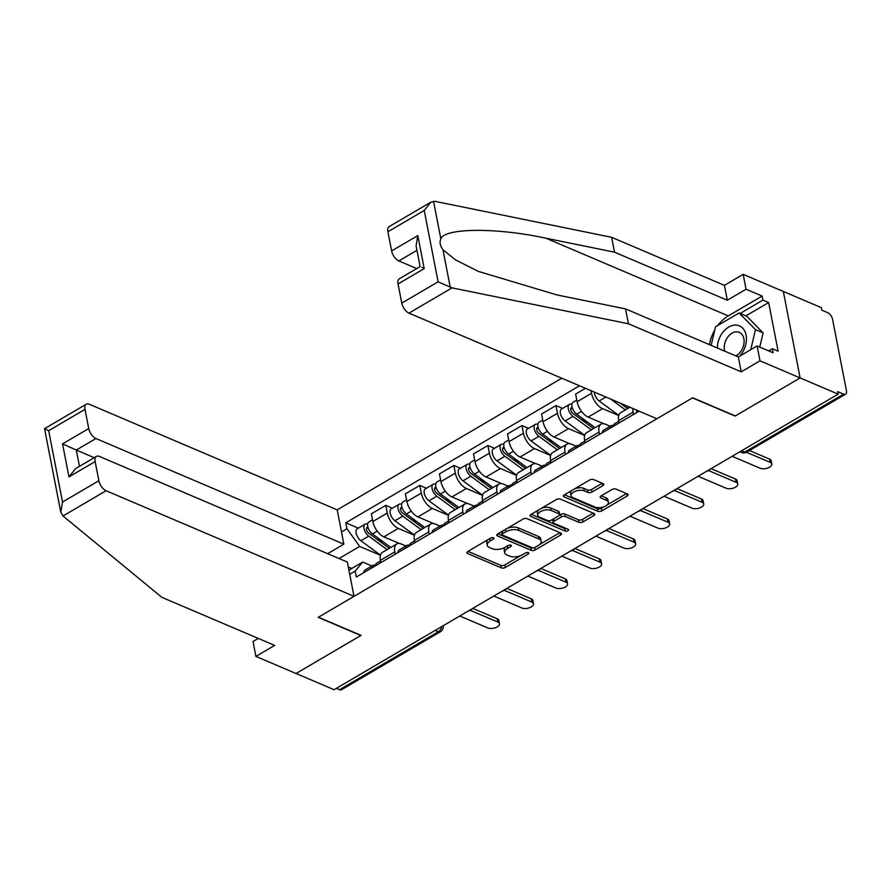 <?xml version="1.0" encoding="UTF-8"?>
<svg xmlns="http://www.w3.org/2000/svg" width="891" height="891" viewBox="0 0 891 891"><rect width="100%" height="100%" fill="white"/><g stroke="black" fill="none" stroke-linecap="round" stroke-linejoin="round"><path stroke-width="1.34" d="M493.425 537.774A2.027 0.991 169 0 0 490.607 538.097L467.853 551.44A2.885 1.414 169 0 0 466.895 552.788A2.885 1.414 169 0 0 467.586 553.489L501.366 567.879A2.885 1.414 169 0 0 505.375 567.422L528.14 554.079A2.027 0.991 169 0 0 528.808 553.133A2.027 0.991 169 0 0 528.33 552.643A2.027 0.991 169 0 0 525.512 552.966L522.572 554.692A9.244 4.511 169 0 1 509.708 556.151L506.89 554.948A9.244 4.511 169 0 1 504.674 552.698A9.244 4.511 169 0 1 507.747 548.377L510.688 546.651A2.027 0.991 169 0 0 511.356 545.704A2.027 0.991 169 0 0 510.877 545.203A2.027 0.991 169 0 0 508.059 545.526L505.119 547.252A9.244 4.511 169 0 1 492.255 548.711L489.449 547.519A9.244 4.511 169 0 1 487.221 545.259A9.244 4.511 169 0 1 490.295 540.937L493.235 539.211A2.027 0.991 169 0 0 493.915 538.264A2.027 0.991 169 0 0 493.425 537.774M602.851 485.673A2.885 1.414 169 0 0 603.808 484.325A2.885 1.414 169 0 0 603.118 483.613L593.64 479.581A2.885 1.414 169 0 0 589.63 480.037L564.348 494.861A2.885 1.414 169 0 0 563.39 496.209A2.885 1.414 169 0 0 564.081 496.911L597.861 511.3A2.885 1.414 169 0 0 601.882 510.844L627.153 496.031A2.885 1.414 169 0 0 628.11 494.672A2.885 1.414 169 0 0 627.42 493.97L615.971 489.092A2.885 1.414 169 0 0 611.95 489.549L601.135 495.897A2.885 1.414 169 0 0 600.178 497.245A2.885 1.414 169 0 0 600.868 497.946L606.548 500.363A7.729 3.764 169 0 1 608.397 502.257A7.729 3.764 169 0 1 603.831 506.79A7.729 3.764 169 0 1 595.088 507.09L572.857 497.612A7.729 3.764 169 0 1 570.997 495.73A7.729 3.764 169 0 1 575.564 491.186A7.729 3.764 169 0 1 584.318 490.896L588.015 492.478A2.885 1.414 169 0 0 592.036 492.021L602.851 485.673L602.394 483.312M838.175 394.134L334.08 689.701L296.035 673.496L361.067 635.372L318.443 617.207L692.474 397.898L735.097 416.064L800.129 377.929L838.175 394.134L837.685 391.617L843.61 394.134A5.881 3.007 59.6 0 0 845.604 394.167A5.881 3.007 59.6 0 0 846.45 390.726L832.584 319.379A5.881 3.007 59.6 0 0 827.784 312.708L821.847 310.179L821.357 307.662L783.323 291.457L800.129 377.929L783.323 291.457L743.183 274.35L746.068 289.23L727.301 300.234L724.416 285.354L743.183 274.35M527.026 518.64A2.885 1.414 169 0 0 523.006 519.097L497.735 533.921A2.885 1.414 169 0 0 496.777 535.268A2.885 1.414 169 0 0 497.468 535.97L531.248 550.36A2.885 1.414 169 0 0 535.257 549.903L560.539 535.09A2.885 1.414 169 0 0 561.497 533.731A2.885 1.414 169 0 0 560.807 533.03L527.026 518.64M531.047 514.385L556.318 499.573A2.885 1.414 169 0 1 560.339 499.116L594.108 513.494A2.885 1.414 169 0 1 594.798 514.207A2.885 1.414 169 0 1 593.84 515.555L583.026 521.903A2.885 1.414 169 0 1 579.005 522.349L565.317 516.524A2.885 1.414 169 0 0 561.297 516.98L554.113 521.179A2.885 1.414 169 0 0 553.155 522.538A2.885 1.414 169 0 0 553.857 523.24L568.113 529.31A2.027 0.991 169 0 1 568.603 529.811A2.027 0.991 169 0 1 567.4 530.991A2.027 0.991 169 0 1 565.117 531.069L530.78 516.446A2.885 1.414 169 0 1 530.089 515.733A2.885 1.414 169 0 1 531.047 514.385M561.753 378.218L337.199 509.875L89.267 404.247A8.832 4.511 59.6 0 0 86.271 404.202A8.832 4.511 59.6 0 0 85.001 409.37L88.732 428.526A8.832 4.511 59.6 0 0 95.938 438.539L76.292 450.055L62.548 443.885L88.732 428.526M435.22 630.405L438.361 631.741A5.881 3.007 -120.4 0 0 440.366 631.775L341.509 689.745A5.881 3.007 -120.4 0 1 339.516 689.712L438.361 631.741A5.881 4.165 -66.9 0 0 441.747 626.573M336.364 688.364L339.516 689.712M395.248 554.202L394.802 551.897A13.532 6.905 -120.4 0 1 396.751 543.967L382.35 552.409A13.532 6.905 59.6 0 0 380.401 560.339L380.847 562.644M414.438 535.279L398.299 528.408A13.532 6.905 -120.4 0 1 387.251 513.071L372.85 521.513A13.532 6.905 59.6 0 0 383.898 536.861L399.513 543.51M372.85 521.513L371.358 513.829L385.758 505.375L392.385 508.204M396.751 543.967A13.532 6.905 -120.4 0 1 401.34 544.045L405.973 546.016M387.251 513.071L385.758 505.375M429.295 534.232L428.849 531.927A13.532 6.905 -120.4 0 1 430.787 524.008L416.387 532.45A13.532 6.905 59.6 0 0 414.438 540.38L414.894 542.686M426.433 488.246L419.806 485.417L405.405 493.859L406.897 501.555A13.532 6.905 59.6 0 0 417.946 516.891L433.561 523.552M430.787 524.008A13.532 6.905 -120.4 0 1 435.387 524.086L440.009 526.058M448.474 515.321L432.347 508.449A13.532 6.905 -120.4 0 1 421.298 493.102L419.806 485.417M463.331 514.274L462.886 511.969A13.532 6.905 -120.4 0 1 464.835 504.039L450.434 512.492A13.532 6.905 59.6 0 0 448.485 520.411L448.93 522.716M460.469 468.276L453.842 465.458L439.441 473.901L440.934 481.597A13.532 6.905 59.6 0 0 451.982 496.933L467.608 503.593M464.835 504.039A13.532 6.905 -120.4 0 1 469.423 504.117L474.057 506.099M482.521 495.363L466.383 488.491A13.532 6.905 -120.4 0 1 455.346 473.143L453.842 465.458M497.378 494.316L496.933 492.01A13.532 6.905 -120.4 0 1 498.882 484.08L484.47 492.523A13.532 6.905 59.6 0 0 482.532 500.452L482.978 502.758M494.516 448.318L487.889 445.5L473.489 453.942L474.981 461.627A13.532 6.905 59.6 0 0 486.029 476.975L501.644 483.624M498.882 484.08A13.532 6.905 -120.4 0 1 503.471 484.158L508.104 486.13M516.568 475.404L500.43 468.532A13.532 6.905 -120.4 0 1 489.382 453.185L487.889 445.5M531.426 474.357L530.969 472.052A13.532 6.905 -120.4 0 1 532.918 464.122L518.517 472.564A13.532 6.905 59.6 0 0 516.568 480.494L517.014 482.799M528.563 428.359L521.937 425.542L507.525 433.984L509.028 441.669A13.532 6.905 59.6 0 0 520.066 457.016L535.691 463.665M532.918 464.122A13.532 6.905 -120.4 0 1 537.507 464.2L542.14 466.171M550.605 455.446L534.477 448.574A13.532 6.905 -120.4 0 1 523.429 433.226L521.937 425.542M565.462 454.399L565.017 452.093A13.532 6.905 -120.4 0 1 566.966 444.163L552.565 452.606A13.532 6.905 59.6 0 0 550.616 460.536L551.061 462.841M562.6 408.401L555.973 405.572L541.572 414.025L543.065 421.71A13.532 6.905 59.6 0 0 554.113 437.058L569.728 443.707M566.966 444.163A13.532 6.905 -120.4 0 1 571.554 444.241L576.187 446.213M584.652 435.476L568.514 428.604A13.532 6.905 -120.4 0 1 557.465 413.268L555.973 405.572M599.509 434.429L599.064 432.124A13.532 6.905 -120.4 0 1 601.002 424.205L586.601 432.647A13.532 6.905 59.6 0 0 584.652 440.577L585.109 442.883M585.432 388.309L575.619 394.056L577.112 401.752A13.532 6.905 59.6 0 0 588.16 417.088L603.775 423.748M601.002 424.205A13.532 6.905 -120.4 0 1 605.602 424.283L610.224 426.254M618.688 415.518L602.561 408.646A13.532 6.905 -120.4 0 1 591.513 393.31L591 390.681M629.915 407.254L620.648 412.689A13.532 6.905 59.6 0 0 618.699 420.619L619.145 422.913M633.546 414.471L633.1 412.165A13.532 6.905 -120.4 0 1 632.855 408.512M348.916 570.14L362.715 562.043L371.926 565.974M380.39 555.249L359.674 546.417L339.025 558.523M351.778 568.458L348.303 566.977M341.487 531.938L346.944 528.742L359.674 546.417M579.506 385.781L345.797 522.817L346.944 528.742M362.715 562.043L355.175 571.098L356.333 577.023L639.148 411.185M355.175 571.098L349.718 574.294M358.349 528.163L345.797 522.817M488.446 539.367A9.244 4.511 169 0 0 486.731 542.742L487.221 545.259M505.888 546.796A9.244 4.511 169 0 0 504.183 550.17L504.674 552.698M467.998 551.351L500.876 565.362A2.885 1.414 169 0 0 504.885 564.905L520.912 555.516M539.456 544.635L559.904 532.651M497.88 533.832L530.758 547.842A2.885 1.414 169 0 0 533.664 547.842M502.713 533.653A2.027 0.991 169 0 0 502.045 534.6A2.027 0.991 169 0 0 502.535 535.09L532.172 547.72A2.027 0.991 169 0 0 534.99 547.408L538.097 545.582A9.244 4.511 169 0 0 541.16 541.26A9.244 4.511 169 0 0 538.944 539.01L518.685 530.368A9.244 4.511 169 0 0 505.821 531.838L502.713 533.653L502.257 531.27M501.689 531.604A2.027 0.991 169 0 0 501.555 532.083L502.045 534.6M541.16 541.26L540.67 538.743A9.244 4.511 169 0 0 538.454 536.482L538.944 539.01M506.99 528.486A9.244 4.511 169 0 1 518.194 527.851L538.454 536.482M593.217 513.116L582.536 519.375L583.026 521.903M559.348 515.31L560.807 514.452A2.885 1.414 169 0 1 564.827 513.996L578.515 519.832A2.885 1.414 169 0 0 582.536 519.375M552.943 519.208A2.885 1.414 169 0 0 552.665 520.01L553.155 522.538M531.181 514.307L564.627 528.552A2.027 0.991 169 0 0 566.453 528.608M551.095 510.465A7.729 3.764 169 0 0 542.352 510.755A7.729 3.764 169 0 0 537.785 515.299A7.729 3.764 169 0 0 539.634 517.181L547.475 520.522A2.885 1.414 169 0 0 551.496 520.066L558.668 515.856A2.885 1.414 169 0 0 559.626 514.508A2.885 1.414 169 0 0 558.935 513.806L551.095 510.465L550.605 507.937A7.729 3.764 169 0 0 540.748 508.694M539.077 509.674A7.729 3.764 169 0 0 537.295 512.782L537.785 515.299M559.626 514.508L559.136 511.98A2.885 1.414 169 0 0 558.445 511.278L558.935 513.806M550.605 507.937L558.445 511.278M574.595 488.847A7.729 3.764 169 0 1 583.828 488.368L587.525 489.95A2.885 1.414 169 0 0 591.546 489.493L602.227 483.234M571.844 490.462A7.729 3.764 169 0 0 570.507 493.202L570.997 495.73M608.397 502.257L607.907 499.728A7.729 3.764 169 0 0 606.058 497.846L606.548 500.363M601.28 495.808L606.058 497.846M564.493 494.772L597.371 508.783A2.885 1.414 169 0 0 601.392 508.327L604.31 506.611M607.072 504.997L626.518 493.592M390.826 547.442L372.427 533.932A7.351 3.753 -120.4 0 1 367.994 527.439A7.351 3.753 -120.4 0 1 368.785 522.037L372.527 519.843M383.319 541.928L376.871 539.178M389.311 548.321L368.763 533.219A3.531 1.804 -120.4 0 1 366.635 530.112A3.531 1.804 -120.4 0 1 367.003 527.517A3.531 1.804 -120.4 0 1 368.005 527.461M387.106 549.613L368.718 536.104A7.351 3.753 -120.4 0 1 364.285 529.61A7.351 3.753 -120.4 0 1 365.076 524.22A7.351 3.753 -120.4 0 1 367.571 524.264L367.593 524.365M380.435 555.093L360.866 540.714A7.351 3.753 -120.4 0 1 356.433 534.221A7.351 3.753 -120.4 0 1 357.213 528.82L365.076 524.22M375.612 565.128L374.343 565.039A7.351 3.753 59.6 0 0 373.062 565.306A7.351 3.753 59.6 0 0 371.848 567.912M373.062 565.306L365.21 569.917A7.351 3.753 59.6 0 0 363.996 572.523M472.787 608.375L497.223 618.777A6.772 3.297 -11 0 1 498.837 620.437L499.472 623.711A6.772 3.297 169 0 0 497.857 622.063L470.325 610.335M380.513 560.94L376.77 563.134A7.351 3.753 59.6 0 0 375.556 565.74M459.778 616.004L487.811 627.943A6.772 3.297 169 0 0 495.474 627.687A6.772 3.297 169 0 0 499.472 623.711M424.862 527.483L406.474 513.973A7.351 3.753 -120.4 0 1 402.041 507.48A7.351 3.753 -120.4 0 1 402.821 502.079L406.574 499.884M417.356 521.97L410.907 519.219M423.359 528.363L402.799 513.261A3.531 1.804 -120.4 0 1 400.672 510.142A3.531 1.804 -120.4 0 1 401.05 507.558A3.531 1.804 -120.4 0 1 402.053 507.502M421.153 529.655L402.765 516.145A7.351 3.753 -120.4 0 1 398.333 509.652A7.351 3.753 -120.4 0 1 399.112 504.261A7.351 3.753 -120.4 0 1 401.607 504.295L401.629 504.406M414.482 535.123L394.902 520.756A7.351 3.753 -120.4 0 1 390.481 514.263A7.351 3.753 -120.4 0 1 391.26 508.861L399.112 504.261M458.91 507.514L440.51 494.015A7.351 3.753 -120.4 0 1 436.089 487.522A7.351 3.753 -120.4 0 1 436.868 482.12L440.611 479.926M451.403 502.001L444.954 499.261M457.406 508.405L436.846 493.302A3.531 1.804 -120.4 0 1 434.719 490.184A3.531 1.804 -120.4 0 1 435.098 487.6A3.531 1.804 -120.4 0 1 436.089 487.544M455.201 509.697L436.802 496.187A7.351 3.753 -120.4 0 1 432.369 489.694A7.351 3.753 -120.4 0 1 433.16 484.292A7.351 3.753 -120.4 0 1 435.654 484.336L435.688 484.314M448.518 515.165L428.95 500.798A7.351 3.753 -120.4 0 1 424.517 494.293A7.351 3.753 -120.4 0 1 425.308 488.903L433.16 484.292M63.005 515.978L60.8 512.28L62.537 502.023L98.879 480.717A8.832 4.511 59.6 0 0 106.085 490.729L63.005 515.978L161.884 597.349L274.662 645.396L255.895 656.4L296.035 673.496L360.844 635.495L318.221 617.34L354.005 596.346L106.085 490.729M255.895 656.4L252.999 641.52L258.29 638.424M337.199 509.875L343.859 544.167L95.938 438.539M354.005 596.346L347.345 562.065L99.413 456.437A8.832 4.511 59.6 0 0 96.417 456.392A8.832 4.511 59.6 0 0 95.148 461.56L98.879 480.717M327.643 553.679L343.859 544.167M94.212 457.684L76.292 450.055L79.455 466.327M95.148 461.56L68.963 476.908L75.624 468.577L96.417 456.392M85.001 409.37L48.671 430.676L45.252 428.916M60.8 512.28L44.55 428.671L86.271 404.202M727.301 300.234L614.523 252.186L611.627 237.307L435.242 201.399L430.899 202.134L424.239 210.465L387.897 231.771A8.832 4.511 -120.4 0 1 389.167 226.604L430.899 202.134M614.523 252.186L545.994 238.231C497.156 227.539 444.832 227.806 440.822 238.788C439.374 242.14 440.087 245.793 442.95 249.77L455.646 259.949L478.311 271.387L557.02 294.954L625.549 308.91L738.327 356.957L757.094 345.953L773.154 352.791L772.374 348.76L778.11 351.199L768.643 302.55L762.908 300.1L740.187 313.432M611.627 237.307L724.416 285.354M401.774 303.118L438.105 281.812L452.049 287.871L628.445 323.778L741.223 371.825L759.99 360.822L800.129 377.929L735.32 415.93L692.686 397.765L656.901 418.759L408.969 313.131A8.832 4.511 -120.4 0 1 401.774 303.118L398.043 283.962A8.832 4.511 -120.4 0 1 399.313 278.794L420.106 266.598L416.075 245.838L417.812 235.58L424.227 268.603L398.043 283.962M759.99 360.822L757.094 345.953M717.812 325.449A33.101 23.433 113.1 0 1 728.303 315.904L762.128 296.068L746.068 289.23M762.128 296.068L762.908 300.1M741.223 371.825L738.327 356.957M628.445 323.778L625.549 308.91M416.943 250.315L398.834 260.94A8.832 4.511 -120.4 0 1 391.628 250.939L387.897 231.771M398.834 260.94L416.743 268.57M709.359 344.617A33.101 23.433 113.1 0 1 714.771 330.038M768.71 350.898L772.374 348.76M768.643 302.55L745.912 315.871M421.944 267.322L424.227 268.603M739.508 356.266A19.123 13.543 -66.9 0 0 746.09 335.127A19.123 13.543 -66.9 0 0 730.286 326.251A19.123 13.543 -66.9 0 0 717.366 348.025M735.855 355.899A13.098 9.266 -66.9 0 0 743.874 338.714A13.098 9.266 -66.9 0 0 739.296 332.365A13.098 9.266 -66.9 0 0 728.348 336.341A13.098 9.266 -66.9 0 0 724.461 350.107A13.098 9.266 -66.9 0 0 724.706 351.154M711.152 345.374L715.54 326.785L739.107 312.964L746.747 316.227L763.108 332.889L759.756 347.089M739.107 312.964L755.468 329.637L750.734 349.684M763.108 332.889L755.468 329.637M409.66 545.169L408.39 545.08A7.351 3.753 59.6 0 0 407.109 545.348A7.351 3.753 59.6 0 0 405.895 547.954M407.109 545.348L399.246 549.959A7.351 3.753 59.6 0 0 398.043 552.565M506.834 588.416L531.259 598.819A6.772 3.297 -11 0 1 532.885 600.478L533.52 603.753A6.772 3.297 169 0 0 531.894 602.093L504.373 590.377M414.56 540.982L410.818 543.176A7.351 3.753 59.6 0 0 409.604 545.782M493.826 596.034L521.859 607.985A6.772 3.297 169 0 0 529.521 607.729A6.772 3.297 169 0 0 533.52 603.753M443.707 525.211L442.426 525.122A7.351 3.753 59.6 0 0 441.145 525.389A7.351 3.753 59.6 0 0 439.942 527.995M441.145 525.389L433.293 530A7.351 3.753 59.6 0 0 432.079 532.595M540.87 568.447L565.306 578.86A6.772 3.297 -11 0 1 566.921 580.509L567.567 583.794A6.772 3.297 169 0 0 565.941 582.135L538.409 570.407M448.607 521.023L444.854 523.217A7.351 3.753 59.6 0 0 443.651 525.824M527.862 576.076L555.906 588.027A6.772 3.297 169 0 0 563.558 587.77A6.772 3.297 169 0 0 567.567 583.794M492.946 487.555L474.558 474.045A7.351 3.753 -120.4 0 1 470.125 467.552A7.351 3.753 -120.4 0 1 470.916 462.162L474.658 459.968M485.439 482.042L479.002 479.302M491.442 488.446L470.882 473.344A3.531 1.804 -120.4 0 1 468.755 470.225A3.531 1.804 -120.4 0 1 469.134 467.63A3.531 1.804 -120.4 0 1 470.136 467.586M489.237 489.738L470.849 476.228A7.351 3.753 -120.4 0 1 466.416 469.735A7.351 3.753 -120.4 0 1 467.207 464.334A7.351 3.753 -120.4 0 1 469.702 464.378L469.724 464.489M482.566 495.207L462.986 480.828A7.351 3.753 -120.4 0 1 458.564 474.335A7.351 3.753 -120.4 0 1 459.344 468.944L467.207 464.334M526.993 467.597L508.605 454.087A7.351 3.753 -120.4 0 1 504.172 447.594A7.351 3.753 -120.4 0 1 504.952 442.203L508.705 440.009M519.486 462.084L513.038 459.344M525.49 468.477L504.93 453.385A3.531 1.804 -120.4 0 1 502.802 450.267A3.531 1.804 -120.4 0 1 503.181 447.672A3.531 1.804 -120.4 0 1 504.172 447.616M523.284 469.769L504.885 456.27A7.351 3.753 -120.4 0 1 500.464 449.766A7.351 3.753 -120.4 0 1 501.243 444.375A7.351 3.753 -120.4 0 1 503.738 444.42L503.771 444.397M516.602 475.248L497.033 460.87A7.351 3.753 -120.4 0 1 492.6 454.377A7.351 3.753 -120.4 0 1 493.391 448.986L501.243 444.375M561.04 447.638L542.641 434.129A7.351 3.753 -120.4 0 1 538.209 427.635A7.351 3.753 -120.4 0 1 538.999 422.234L542.742 420.04M553.534 442.125L547.085 439.374M559.526 448.518L538.977 433.416A3.531 1.804 -120.4 0 1 536.85 430.308A3.531 1.804 -120.4 0 1 537.217 427.713A3.531 1.804 -120.4 0 1 538.22 427.658M557.321 449.81L538.932 436.3A7.351 3.753 -120.4 0 1 534.5 429.807A7.351 3.753 -120.4 0 1 535.291 424.417A7.351 3.753 -120.4 0 1 537.785 424.461L537.819 424.439M550.649 455.29L531.081 440.911A7.351 3.753 -120.4 0 1 526.648 434.418A7.351 3.753 -120.4 0 1 527.427 429.017L535.291 424.417M477.743 505.253L476.473 505.164A7.351 3.753 59.6 0 0 475.193 505.431A7.351 3.753 59.6 0 0 473.979 508.037M475.193 505.431L467.33 510.031A7.351 3.753 59.6 0 0 466.127 512.637M574.918 548.488L599.342 558.902A6.772 3.297 -11 0 1 600.968 560.55L601.603 563.825A6.772 3.297 169 0 0 599.988 562.176L572.456 550.449M482.644 501.054L478.901 503.259A7.351 3.753 59.6 0 0 477.687 505.854M561.909 556.118L589.942 568.068A6.772 3.297 169 0 0 597.605 567.812A6.772 3.297 169 0 0 601.603 563.825M511.79 485.283L510.51 485.194A7.351 3.753 59.6 0 0 509.229 485.472A7.351 3.753 59.6 0 0 508.026 488.079M509.229 485.472L501.377 490.072A7.351 3.753 59.6 0 0 500.163 492.678M608.954 528.53L633.39 538.944A6.772 3.297 -11 0 1 635.016 540.592L635.651 543.866A6.772 3.297 169 0 0 634.024 542.218L606.504 530.49M516.691 481.095L512.938 483.29A7.351 3.753 59.6 0 0 511.735 485.896M595.945 536.159L623.99 548.099A6.772 3.297 169 0 0 631.652 547.842A6.772 3.297 169 0 0 635.651 543.866M545.827 465.325L544.557 465.236A7.351 3.753 59.6 0 0 543.276 465.503A7.351 3.753 59.6 0 0 542.062 468.109M543.276 465.503L535.424 470.114A7.351 3.753 59.6 0 0 534.21 472.72M643.001 508.572L667.426 518.974A6.772 3.297 -11 0 1 669.052 520.634L669.687 523.908A6.772 3.297 169 0 0 668.072 522.26L640.54 510.532M550.727 461.137L546.985 463.331A7.351 3.753 59.6 0 0 545.771 465.937M629.993 516.201L658.026 528.14A6.772 3.297 169 0 0 665.688 527.884A6.772 3.297 169 0 0 669.687 523.908M595.077 427.68L576.689 414.17A7.351 3.753 -120.4 0 1 572.256 407.677A7.351 3.753 -120.4 0 1 573.036 402.275L576.789 400.081M587.57 422.167L581.121 419.416M593.573 428.56L573.013 413.457A3.531 1.804 -120.4 0 1 570.886 410.339A3.531 1.804 -120.4 0 1 571.265 407.755A3.531 1.804 -120.4 0 1 572.267 407.699M591.368 429.852L572.98 416.342A7.351 3.753 -120.4 0 1 568.547 409.849A7.351 3.753 -120.4 0 1 569.327 404.458A7.351 3.753 -120.4 0 1 571.822 404.492L571.855 404.481M584.696 435.32L565.117 420.953A7.351 3.753 -120.4 0 1 560.684 414.46A7.351 3.753 -120.4 0 1 561.475 409.058L569.327 404.458M579.874 445.366L578.604 445.277A7.351 3.753 59.6 0 0 577.323 445.545A7.351 3.753 59.6 0 0 576.109 448.151M577.323 445.545L569.46 450.155A7.351 3.753 59.6 0 0 568.258 452.762M677.049 488.613L701.473 499.016A6.772 3.297 -11 0 1 703.099 500.675L703.734 503.95A6.772 3.297 169 0 0 702.108 502.301L674.587 490.573M584.774 441.179L581.032 443.373A7.351 3.753 59.6 0 0 579.818 445.979M664.04 496.231L692.073 508.182A6.772 3.297 169 0 0 699.736 507.926A6.772 3.297 169 0 0 703.734 503.95M629.124 407.71L626.529 405.817M620.091 403.066L627.62 408.601M625.415 409.893L610.647 399.045M618.733 415.362L599.164 400.995A7.351 3.753 -120.4 0 1 594.308 392.085M613.921 425.408L612.64 425.319A7.351 3.753 59.6 0 0 611.36 425.586A7.351 3.753 59.6 0 0 610.157 428.192M611.36 425.586L603.508 430.197A7.351 3.753 59.6 0 0 602.294 432.803M711.085 468.655L735.52 479.057A6.772 3.297 -11 0 1 737.135 480.706L737.781 483.991A6.772 3.297 169 0 0 736.155 482.332L708.623 470.604M618.811 421.22L615.068 423.414A7.351 3.753 59.6 0 0 613.866 426.021M698.076 476.273L726.12 488.223A6.772 3.297 169 0 0 733.772 487.967A6.772 3.297 169 0 0 737.781 483.991M637.299 410.406A7.351 3.753 59.6 0 0 636.341 412.834M749.476 450.534L769.557 459.099A6.772 3.297 -11 0 1 771.183 460.747L771.818 464.022A6.772 3.297 169 0 0 770.192 462.373L746.491 452.272M732.124 456.315L760.157 468.265A6.772 3.297 169 0 0 767.819 468.009A6.772 3.297 169 0 0 771.818 464.022M591.513 393.31L577.112 401.752M557.465 413.268L543.065 421.71M523.429 433.226L509.028 441.669M489.382 453.185L474.981 461.627M455.346 473.143L440.934 481.597M421.298 493.102L406.897 501.555M602.561 408.646L588.16 417.088M599.064 432.124L584.652 440.577M568.514 428.604L554.113 437.058M565.017 452.093L550.616 460.536M534.477 448.574L520.066 457.016M530.969 472.052L516.568 480.494M500.43 468.532L486.029 476.975M496.933 492.01L482.532 500.452M466.383 488.491L451.982 496.933M462.886 511.969L448.485 520.411M432.347 508.449L417.946 516.891M428.849 531.927L414.438 540.38M398.299 528.408L383.898 536.861M394.802 551.897L380.401 560.339M633.1 412.165L618.699 420.619M741.602 450.757L744.753 452.105L843.61 394.134M739.853 451.782L741.468 452.472A5.881 4.165 -66.9 0 0 744.753 452.105A5.881 3.007 -120.4 0 0 746.747 452.138L845.604 394.167M489.827 538.554L490.295 540.937M510.387 545.08L510.688 546.651M507.28 545.983L507.747 548.377M527.828 552.509L528.14 554.079M504.885 564.905L505.375 567.422M500.876 565.362L501.366 567.879M467.274 551.874L467.586 553.489M492.935 537.641L493.235 539.211M560.071 532.718L560.539 535.09M534.789 547.508L535.257 549.903M530.758 547.842L531.248 550.36M497.156 534.355L497.468 535.97M518.194 527.851L518.685 530.368M505.364 529.443L505.821 531.838M593.384 513.194L593.84 515.555M578.515 519.832L579.005 522.349M564.827 513.996L565.317 516.524M560.807 514.452L561.297 516.98M553.656 518.796L554.113 521.179M564.627 528.552L565.117 531.069M530.457 514.82L530.78 516.446M591.546 489.493L592.036 492.021M587.525 489.95L588.015 492.478M583.828 488.368L584.318 490.896M600.556 496.332L600.868 497.946M626.696 493.659L627.153 496.031M601.392 508.327L601.882 510.844M597.371 508.783L597.861 511.3M563.769 495.296L564.081 496.911M372.427 533.932L377.238 531.114M366.446 528.575L368.061 527.628M360.866 540.714L368.718 536.104M497.857 622.063L497.223 618.777M406.474 513.973L411.286 511.144M400.482 508.616L402.097 507.658M394.902 520.756L402.765 516.145M440.51 494.015L445.322 491.186M434.53 488.647L436.145 487.7M428.95 500.798L436.802 496.187M48.671 430.676L62.537 502.023M68.963 476.908L62.548 443.885M433.527 201.255L440.822 238.788M442.95 249.77L450.245 287.292M438.105 281.812L424.239 210.465M391.628 250.939L417.812 235.58M452.049 287.871L408.969 313.131M728.303 315.904L545.994 238.231M531.894 602.093L531.259 598.819M565.941 582.135L565.306 578.86M474.558 474.045L479.369 471.228M468.566 468.688L470.181 467.742M462.986 480.828L470.849 476.228M508.605 454.087L513.416 451.269M502.613 448.73L504.228 447.783M497.033 460.87L504.885 456.27M542.641 434.129L547.453 431.311M536.66 428.771L538.275 427.825M531.081 440.911L538.932 436.3M599.988 562.176L599.342 558.902M634.024 542.218L633.39 538.944M668.072 522.26L667.426 518.974M576.689 414.17L581.5 411.341M570.697 408.813L572.312 407.866M565.117 420.953L572.98 416.342M702.108 502.301L701.473 499.016M599.164 400.995L605.913 397.03M736.155 482.332L735.52 479.057M770.192 462.373L769.557 459.099M468.399 610.948A5.881 5.881 0 0 0 472.308 608.653M502.446 590.989A5.881 5.881 0 0 0 506.344 588.695M536.482 571.02A5.881 5.881 0 0 0 540.391 568.736M570.53 551.061A5.881 5.881 0 0 0 574.439 548.778M604.577 531.103A5.881 5.881 0 0 0 608.475 528.808M638.613 511.144A5.881 5.881 0 0 0 642.522 508.85M672.66 491.186A5.881 5.881 0 0 0 676.559 488.892M706.697 471.216A5.881 5.881 0 0 0 710.606 468.933M741.468 452.472A5.881 5.881 0 0 0 746.747 452.138M440.366 631.775A5.881 5.881 0 0 0 443.183 625.727"/></g></svg>
